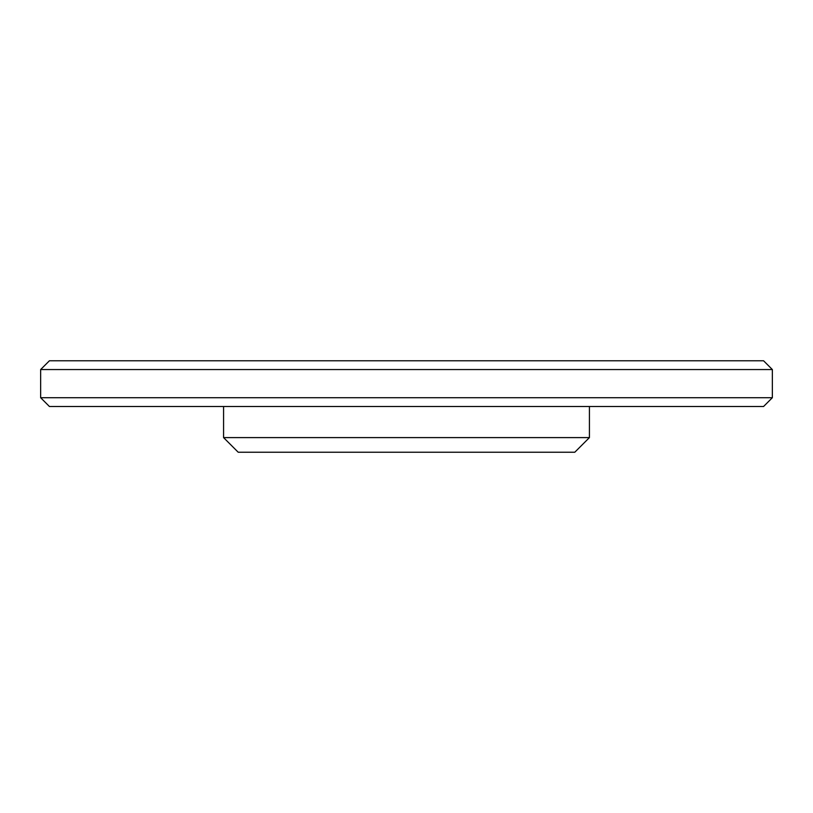 <?xml version="1.0" encoding="UTF-8"?>
<svg xmlns="http://www.w3.org/2000/svg" width="813" height="813" viewBox="0 0 813 813"><rect width="100%" height="100%" fill="white"/><g stroke="black" fill="none" stroke-linecap="round" stroke-linejoin="round"><path stroke-width="1.22" d="M589.425 406.5L589.425 437.597L223.575 437.597L223.575 406.5M223.575 437.597L238.209 452.231L574.791 452.231L589.425 437.597M772.35 397.72L40.65 397.72L49.43 406.5L763.57 406.5L772.35 397.72L772.35 369.549L763.57 360.769L49.43 360.769L40.65 369.549L772.35 369.549M40.65 397.72L40.65 369.549"/></g></svg>
